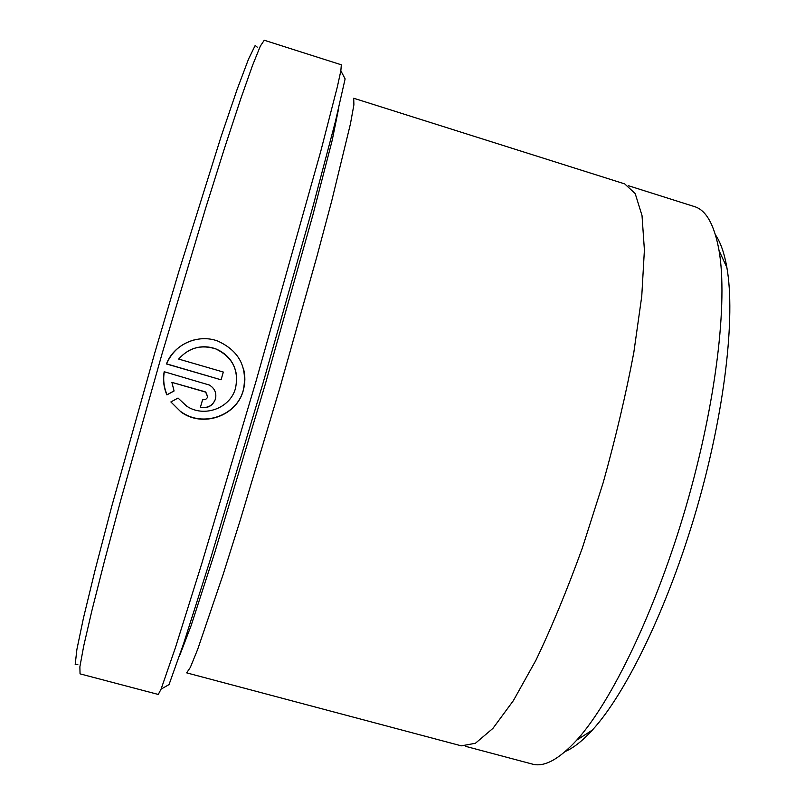 <?xml version="1.0" encoding="UTF-8"?>
<svg xmlns="http://www.w3.org/2000/svg" width="805" height="805" viewBox="0 0 805 805"><rect width="100%" height="100%" fill="white"/><g stroke="black" fill="none" stroke-linecap="round" stroke-linejoin="round"><path stroke-width="1.21" d="M465.431 746.295L532.286 764.066C544.069 767.447 558.881 759.467 576.742 740.127C611.589 701.819 655.854 610.341 686.051 506.456C716.259 402.57 727.941 301.623 719.056 250.597C714.357 224.696 706.126 210.014 694.373 206.563L628.413 185.714M178.036 398.052L186.478 405.992C203.756 418.026 230.321 408.407 235.523 388.181C239.095 370.099 232.514 357.018 215.78 348.927C201.22 344.309 188.843 347.69 178.65 359.06L223.327 372.051L221.073 379.799L166.434 363.951C173.93 344.329 197.889 333.693 217.581 340.978C239.216 350.809 247.789 367.291 243.301 390.435C236.65 416.125 202.749 427.928 181.085 412.059L170.871 401.947L178.036 398.052M194.176 339.911C181.195 343.514 171.998 351.493 166.595 363.86L166.434 363.951M181.085 412.059L181.216 411.858C202.749 427.697 236.71 415.883 243.271 390.284C245.314 383.089 245.384 375.865 243.462 368.61M202.619 399.612C205.054 400.055 206.734 399.149 207.65 396.875L205.718 392.236L204.862 391.884L171.898 382.365L174.071 390.989L166.897 394.893C163.687 387.436 162.791 379.719 164.18 371.719L209.37 385.052C214.724 388.342 216.756 393.031 215.448 399.129C212.711 405.921 207.69 408.648 200.385 407.32L202.619 399.612M179.253 656.598L191.067 625.767L214.834 552.29L265.308 384.136L312.853 215.126L332.183 140.362L338.744 108.001M186.659 672.859L190.342 667.405L197.688 649.333L223.176 574.327L240.484 519.396L279.738 388.332L316.868 256.644L331.71 200.998L350.406 124.02L353.898 104.831L353.707 98.24L624.71 183.902L635.205 193.603L642.018 215.559L644.403 250.003L641.756 296.24L633.827 352.459C625.968 394.058 615.785 437.367 603.267 482.386L582.347 548.004C567.153 589.934 551.687 627.316 535.959 660.16L513.399 700.602L492.922 728.394L475.393 743.277L461.335 745.843L186.659 672.859M340.847 70.8L345.124 78.89L335.403 121.555L313.376 204.963L262.933 383.442L209.823 561.155L183.701 643.366L169.03 684.592L161.081 689.13L175.54 647.29L201.844 563.359L255.97 381.419L320.732 151.4L337.315 86.98L340.847 70.8L341.33 64.803L264.251 40.25L260.337 46.096L252.408 65.728L240.403 99.83L224.555 148.05L205.476 208.737L161.976 354.089L120.76 500.106L104.328 561.568L91.861 610.774L83.71 645.992L79.876 666.812L80.047 673.855L158.273 694.453L161.081 689.13M77.884 664.266L75.187 664.548L76.888 649.484L83.489 617.868L95.181 569.719L111.654 506.697L155.013 352.067L178.71 271.959L221.194 136.266L237.143 89.355L248.514 59.127L255.165 45.503L257.288 47.183M715.514 234.949C720.545 242.275 724.329 253.122 726.865 267.491C735.619 316.566 724.862 411.868 696.486 509.485C668.1 607.111 626.089 693.316 592.379 730.055C582.538 740.821 573.532 747.946 565.362 751.427M207.71 396.714L205.778 392.085L204.933 391.733L171.898 382.365M164.321 371.759C162.962 379.688 163.878 387.346 167.058 394.732L174.041 390.928M202.639 399.612L200.385 407.32M200.455 407.139C207.75 408.457 212.762 405.74 215.488 398.958M166.595 363.86L221.073 379.799M221.103 379.678L223.317 372.051M187.585 351.312C196.631 346.231 206.05 345.425 215.821 348.877C227.956 354.079 234.899 363.156 236.64 376.116M726.865 267.491L719.056 250.597M592.379 730.055L576.742 740.127"/></g></svg>
